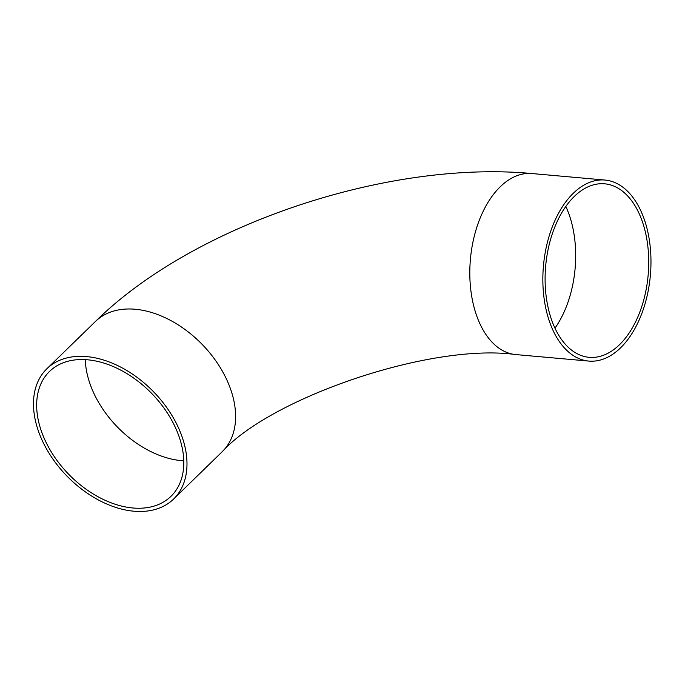 <?xml version="1.0" encoding="UTF-8"?>
<svg xmlns="http://www.w3.org/2000/svg" width="685" height="685" viewBox="0 0 685 685"><rect width="100%" height="100%" fill="white"/><g stroke="black" fill="none" stroke-linecap="round" stroke-linejoin="round"><path stroke-width="1.03" d="M548.283 317.908A90.874 53.67 -84.9 0 1 553.352 224.209A90.874 53.67 -84.9 0 1 604.975 180.052A90.874 53.67 -84.9 0 1 645.535 223.224A90.874 53.67 -84.9 0 1 640.466 316.932A90.874 53.67 -84.9 0 1 588.843 361.081A90.874 53.67 -84.9 0 1 548.283 317.908M550.303 315.948A87.106 51.443 -84.9 0 1 574.261 196.484A87.106 51.443 -84.9 0 1 604.641 183.811A87.106 51.443 -84.9 0 1 648.147 275.139A87.106 51.443 -84.9 0 1 589.177 357.33A87.106 51.443 -84.9 0 1 550.303 315.948M40.227 427.663A87.106 57.925 45.8 0 1 49.474 371.493A87.106 57.925 45.8 0 1 151.736 393.49A87.106 57.925 45.8 0 1 170.993 496.308A87.106 57.925 45.8 0 1 99.736 497.661A87.106 57.925 45.8 0 1 40.227 427.663M37.195 427.389A90.874 60.434 45.8 0 1 46.845 368.787A90.874 60.434 45.8 0 1 153.534 391.743A90.874 60.434 45.8 0 1 173.63 499.014A90.874 60.434 45.8 0 1 99.282 500.427A90.874 60.434 45.8 0 1 37.195 427.389M173.63 499.014L222.257 451.672A90.874 60.434 45.8 0 0 202.161 344.401A90.874 60.434 45.8 0 0 95.472 321.445C193.795 224.44 387.881 159.999 531.937 173.545A90.874 53.67 95.1 0 0 470.407 259.298A90.874 53.67 95.1 0 0 515.796 354.573L588.843 361.081M565.81 206.459A87.106 51.443 -84.9 0 1 570.477 218.686A87.106 51.443 -84.9 0 1 554.961 328.166M183.794 460.808A87.106 57.925 45.8 0 1 88.853 380.321A87.106 57.925 45.8 0 1 85.3 359.651M531.937 173.545L604.975 180.052M95.472 321.445L46.845 368.787M222.257 451.672C271.303 397.617 431.088 342.697 515.796 354.573"/></g></svg>
